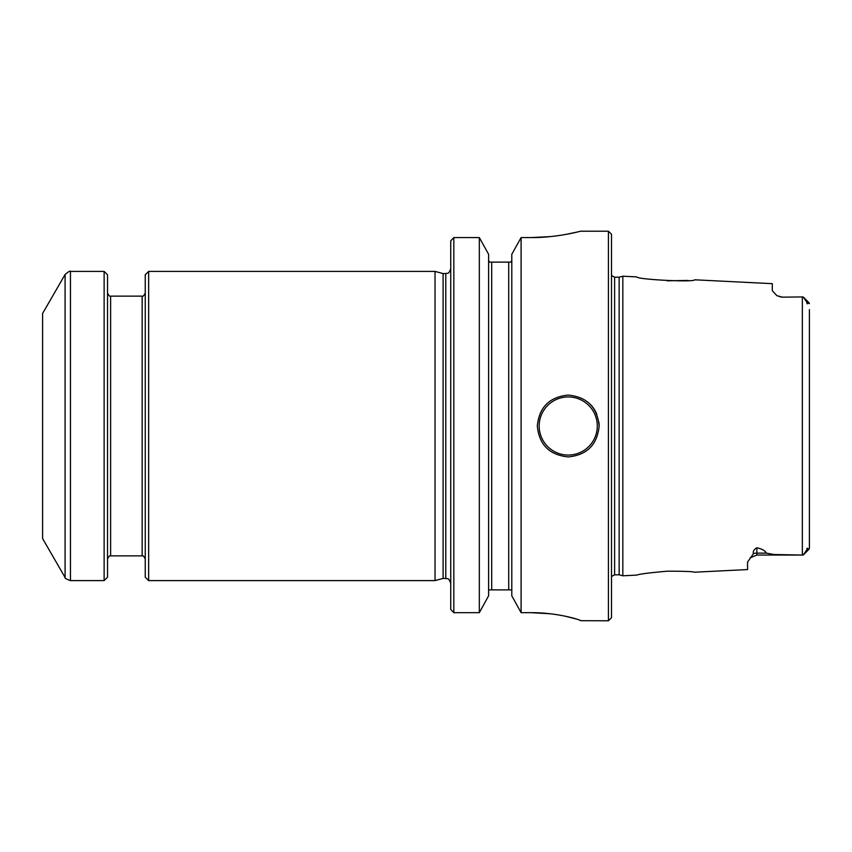 <?xml version="1.0" encoding="UTF-8"?>
<svg xmlns="http://www.w3.org/2000/svg" width="852" height="852" viewBox="0 0 852 852"><rect width="100%" height="100%" fill="white"/><g stroke="black" fill="none" stroke-linecap="round" stroke-linejoin="round"><path stroke-width="1.28" d="M809.4 309.617L809.4 548.358L806.716 549.998C807.057 547.911 807.387 547.623 807.696 549.125M611.512 576.474L614.611 574.812L614.611 277.188L619.148 277.188L619.148 574.812L622.823 575.792L636.806 575.1C639.362 574.056 649.48 572.757 667.169 571.202C683.453 571.191 692.612 571.522 694.646 572.203L747.566 569.562L747.566 562.075L753.434 553.693A9.276 8.264 0 0 1 756.842 553.118L756.842 555.057L802.35 555.057L773.967 554.514L766.331 553.118C765.171 550.701 762.007 548.922 756.842 547.783L756.842 553.118L766.331 553.118M781.572 297.156L802.35 296.943L781.572 297.156L776.864 295.655L772.295 290.692L772.295 283.673L694.646 279.797C694.944 282.481 636.508 279.499 636.817 276.911L622.823 276.208L622.823 575.792M809.4 548.358L803.212 555.046L802.35 555.057L802.35 296.943L803.212 296.954L806.716 302.002C807.046 304.079 807.376 304.377 807.696 302.875L806.716 302.002M753.434 553.693C752.827 551.393 753.956 549.423 756.842 547.783M688.096 280.436L667.169 280.809M807.696 302.875L809.4 303.642L809.07 302.801L803.212 296.954M803.212 555.046L806.716 549.998M450.74 240.796L453.828 237.591L450.74 240.796L450.74 609.446L453.828 612.673L479.325 612.673L488.611 595.814L479.325 612.673L479.325 237.591L488.611 254.29L488.611 595.814M511.796 254.29L521.094 237.591L511.796 254.29L511.796 595.814L521.094 612.673L531.126 612.673C557.794 612.524 581.096 620.054 580.595 620.693L608.424 620.788L608.424 231.211L611.512 234.3L611.512 617.7L608.424 620.788M511.796 595.814L521.094 612.673L521.094 237.591L531.126 237.591C557.73 237.74 581.139 231.009 580.595 231.211C581.181 230.999 557.74 237.74 531.126 237.591L550.158 236.632M576.932 232.106L566.037 234.385M511.796 260.073L511.093 262.128L508.708 262.128L511.093 262.128M479.325 237.591L453.828 237.591L479.325 237.591L488.611 254.29M489.325 262.128L491.7 262.128L489.325 262.128L488.611 260.073M576.825 619.159L566.09 616.39M550.19 613.77L531.126 612.673M488.611 589.872L511.796 589.872M453.828 237.591L453.828 612.673L450.74 609.446M491.7 589.872L491.7 262.128L508.708 262.128L508.708 589.872M537.314 426C539.156 407.256 549.455 396.957 568.199 395.083C586.975 396.904 597.284 407.203 599.148 426C597.284 444.765 586.985 455.075 568.241 456.917C549.476 455.064 539.167 444.765 537.314 426A30.917 30.917 0 0 1 537.314 425.776M567.4 395.094A30.917 30.917 0 0 1 568.199 395.083M590.074 404.125A30.917 30.917 0 0 1 596.773 414.125M598.903 422.123A30.917 30.917 0 0 1 599.148 426M435.031 426L435.031 580.595L148.653 580.595L148.653 271.405L435.031 271.405L435.031 426M42.6 426L42.6 538.549L65.093 577.507L65.093 274.493L42.6 313.451L42.6 426M65.093 577.507C64.454 578.029 66.232 579.062 70.45 580.595L104.125 580.595L104.125 271.405L70.45 271.405C70.343 270.574 68.565 271.607 65.093 274.493M104.125 580.595L107.533 577.198L107.533 274.802L104.125 271.405M148.653 271.405L145.255 274.802L145.255 577.198L148.653 580.595M435.031 271.405L443.104 273.567L443.104 578.433L435.031 580.595M597.295 426A29.064 29.064 0 0 1 553.693 451.166A29.064 29.064 0 0 1 553.693 400.834A29.064 29.064 0 0 1 597.295 426M70.45 580.595L70.45 271.405M142.156 555.866L110.622 555.866L110.622 296.134L142.156 296.134L142.156 555.866C142.806 555.184 143.839 556.218 145.255 558.955M443.104 273.567L445.788 273.567L445.788 578.433C447.332 579.392 448.471 576.697 450.74 583.375M756.842 555.057L750.261 557.794M751.613 556.665L750.367 557.687M781.572 296.943L776.864 295.665M809.059 549.21L803.521 554.758M619.148 277.188L622.823 276.208M580.595 231.211L608.424 231.211M614.611 277.188L611.512 275.526M614.611 574.812L619.148 574.812M110.622 296.134C109.972 296.815 108.949 295.782 107.533 293.045M110.622 555.866C109.972 555.184 108.949 556.218 107.533 558.955M142.156 296.134C142.806 296.815 143.839 295.782 145.255 293.045M443.104 578.433L445.788 578.433M445.788 273.567C447.332 272.608 448.471 275.303 450.74 268.625"/></g></svg>
